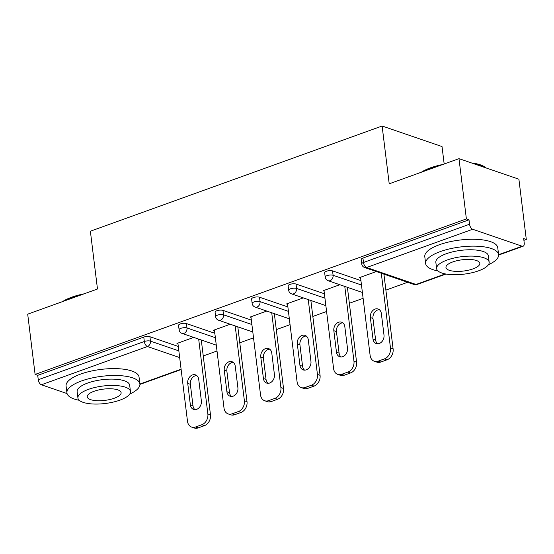 <?xml version="1.0" encoding="UTF-8"?>
<svg xmlns="http://www.w3.org/2000/svg" width="554" height="554" viewBox="0 0 554 554"><rect width="100%" height="100%" fill="white"/><g stroke="black" fill="none" stroke-linecap="round" stroke-linejoin="round"><path stroke-width="0.83" d="M444.169 163.998L442.03 146.561L382.115 126.014L90.378 231.205L97.476 289.008L27.7 314.166L35.103 374.442L466.385 218.927L458.989 158.652L518.897 179.205L526.3 239.48L523.682 238.58L524.222 242.984A4.411 2.348 70.2 0 1 523.094 246.239L498.628 255.062M203.249 355.966L217.002 351.007M239.778 342.794L253.531 337.836M276.301 329.623L290.054 324.665M312.83 316.452L326.583 311.493M349.352 303.28L363.105 298.322M385.882 290.116L407.612 282.277M523.897 240.346L526.3 239.48M472.673 229.259L366.609 267.506A4.411 2.348 70.2 0 1 363.486 262.478A4.411 1.468 173 0 0 361.727 263.912L361.187 259.507A4.411 1.468 -7 0 1 362.939 258.074L363.486 262.478L469.55 224.232A4.411 2.348 70.2 0 0 472.673 229.259L522.11 246.218A4.411 2.348 70.2 0 0 523.094 246.239M362.939 258.074L469.009 219.827L466.385 218.927M469.55 224.232L469.009 219.827M67.069 393.582L41.391 384.774A4.411 2.348 -109.8 0 1 38.261 379.746L37.72 375.342L35.103 374.442M382.115 126.014L389.213 183.81L458.989 158.652M376.346 271.55L359.581 277.596L360.606 277.949M37.72 375.342L143.784 337.095A4.411 1.468 -7 0 1 149.919 336.728L178.305 346.465M186.442 323.557L186.989 327.961A4.411 1.468 -7 0 0 180.853 328.328A4.411 1.468 173 0 0 179.094 329.769L178.554 325.364A4.411 1.468 -7 0 1 180.313 323.924A4.411 1.468 -7 0 1 186.442 323.557L214.827 333.293M222.971 310.385L223.511 314.79A4.411 1.468 -7 0 0 217.383 315.157A4.411 1.468 173 0 0 215.624 316.597L215.084 312.193A4.411 1.468 -7 0 1 216.836 310.752A4.411 1.468 -7 0 1 222.971 310.385L251.357 320.122M259.494 297.214L260.041 301.618A4.411 1.468 -7 0 0 253.905 301.985A4.411 1.468 173 0 0 252.146 303.426L251.606 299.022A4.411 1.468 -7 0 1 253.365 297.581A4.411 1.468 -7 0 1 259.494 297.214L287.879 306.951M296.023 284.05L296.563 288.447A4.411 1.468 -7 0 0 290.435 288.821A4.411 1.468 173 0 0 288.676 290.254L288.135 285.85A4.411 1.468 -7 0 1 289.887 284.417A4.411 1.468 -7 0 1 296.023 284.05L324.409 293.779M332.545 270.878L333.093 275.283A4.411 1.468 -7 0 0 326.957 275.65A4.411 1.468 173 0 0 325.198 277.083L324.658 272.679A4.411 1.468 -7 0 1 326.417 271.245A4.411 1.468 -7 0 1 332.545 270.878L360.931 280.615M339.817 284.721L323.058 290.767L324.076 291.12M303.294 297.893L286.529 303.938L287.554 304.284M266.765 311.064L250.006 317.11L251.024 317.456M230.242 324.235L213.477 330.281L214.502 330.627M193.713 337.407L176.955 343.445L177.972 343.799M384.476 358.874L378.153 361.153L380.778 362.046L387.101 359.768L384.476 358.874A8.822 6.863 -71.1 0 0 390.487 348.078L381.297 273.254M378.153 361.153A8.822 6.863 -71.1 0 1 374.282 361.236A8.822 6.863 -71.1 0 1 370.12 355.426L360.522 277.256M381.36 313.578A6.911 5.381 -71.1 0 0 378.098 309.021A6.911 5.381 -71.1 0 0 372.496 310.863A6.911 5.381 -71.1 0 0 370.356 317.546L372.994 339.013A6.911 5.381 -71.1 0 0 376.256 343.563A6.911 5.381 -71.1 0 0 381.858 341.721A6.911 5.381 -71.1 0 0 383.998 335.045L381.36 313.578M390.487 348.078L393.111 348.978L383.922 274.154M393.111 348.978A8.822 6.863 108.9 0 1 387.101 359.768M380.778 362.046A8.822 6.863 108.9 0 1 376.9 362.136L374.282 361.236M379.338 309.693A6.911 5.381 -71.1 0 0 372.974 318.439L375.612 339.914A6.911 5.381 -71.1 0 0 377.641 343.792M347.954 372.039L341.631 374.324L344.249 375.217L350.571 372.939L347.954 372.039A8.822 6.863 -71.1 0 0 353.964 361.25L344.775 286.425M341.631 374.324A8.822 6.863 -71.1 0 1 337.753 374.407A8.822 6.863 -71.1 0 1 333.591 368.597L323.993 290.428M344.837 326.749A6.911 5.381 -71.1 0 0 341.576 322.193A6.911 5.381 -71.1 0 0 335.973 324.035A6.911 5.381 -71.1 0 0 333.833 330.717L336.465 352.185A6.911 5.381 -71.1 0 0 339.727 356.734A6.911 5.381 -71.1 0 0 345.329 354.892A6.911 5.381 -71.1 0 0 347.469 348.217L344.837 326.749M353.964 361.25L356.582 362.15L347.393 287.318M356.582 362.15A8.822 6.863 108.9 0 1 350.571 372.939M344.249 375.217A8.822 6.863 108.9 0 1 340.371 375.307L337.753 374.407M342.808 322.864A6.911 5.381 -71.1 0 0 336.451 331.611L339.09 353.078A6.911 5.381 -71.1 0 0 341.112 356.963M311.424 385.21L305.102 387.488L307.726 388.389L314.049 386.11L311.424 385.21A8.822 6.863 -71.1 0 0 317.435 374.421L308.246 299.596M305.102 387.488A8.822 6.863 -71.1 0 1 301.231 387.578A8.822 6.863 -71.1 0 1 297.069 381.768L287.471 303.599M308.308 339.914A6.911 5.381 -71.1 0 0 305.046 335.364A6.911 5.381 -71.1 0 0 299.444 337.206A6.911 5.381 -71.1 0 0 297.304 343.882L299.943 365.356A6.911 5.381 -71.1 0 0 303.204 369.906A6.911 5.381 -71.1 0 0 308.807 368.064A6.911 5.381 -71.1 0 0 310.946 361.388L308.308 339.914M317.435 374.421L320.06 375.321L310.87 300.49M320.06 375.321A8.822 6.863 108.9 0 1 314.049 386.11M307.726 388.389A8.822 6.863 108.9 0 1 303.848 388.479L301.231 387.578M306.286 336.036A6.911 5.381 -71.1 0 0 299.922 344.782L302.56 366.249A6.911 5.381 -71.1 0 0 304.589 370.134M274.902 398.381L268.579 400.66L271.197 401.56L277.519 399.282L274.902 398.381A8.822 6.863 -71.1 0 0 280.913 387.592L271.723 312.761M268.579 400.66A8.822 6.863 -71.1 0 1 264.701 400.75A8.822 6.863 -71.1 0 1 260.539 394.94L250.941 316.77M271.785 353.085A6.911 5.381 -71.1 0 0 268.524 348.535A6.911 5.381 -71.1 0 0 262.921 350.377A6.911 5.381 -71.1 0 0 260.782 357.053L263.413 378.521A6.911 5.381 -71.1 0 0 266.675 383.077A6.911 5.381 -71.1 0 0 272.277 381.235A6.911 5.381 -71.1 0 0 274.417 374.552L271.785 353.085M280.913 387.592L283.53 388.493L274.341 313.661M283.53 388.493A8.822 6.863 108.9 0 1 277.519 399.282M271.197 401.56A8.822 6.863 108.9 0 1 267.319 401.65L264.701 400.75M269.756 349.207A6.911 5.381 -71.1 0 0 263.399 357.953L266.038 379.421A6.911 5.381 -71.1 0 0 268.06 383.306M238.372 411.553L232.05 413.831L234.674 414.731L240.997 412.453L238.372 411.553A8.822 6.863 -71.1 0 0 244.383 400.764L235.194 325.932M232.05 413.831A8.822 6.863 -71.1 0 1 228.179 413.921A8.822 6.863 -71.1 0 1 224.017 408.111L214.419 329.942M235.256 366.256A6.911 5.381 -71.1 0 0 231.994 361.707A6.911 5.381 -71.1 0 0 226.392 363.549A6.911 5.381 -71.1 0 0 224.252 370.224L226.891 391.692A6.911 5.381 -71.1 0 0 230.152 396.249A6.911 5.381 -71.1 0 0 235.755 394.406A6.911 5.381 -71.1 0 0 237.895 387.724L235.256 366.256M244.383 400.764L247.008 401.664L237.818 326.832M247.008 401.664A8.822 6.863 108.9 0 1 240.997 412.453M234.674 414.731A8.822 6.863 108.9 0 1 230.796 414.821L228.179 413.921M233.234 362.371A6.911 5.381 -71.1 0 0 226.87 371.125L229.508 392.592A6.911 5.381 -71.1 0 0 231.537 396.477M201.85 424.724L195.527 427.002L198.145 427.903L204.468 425.624L201.85 424.724A8.822 6.863 -71.1 0 0 207.861 413.935L198.671 339.103M195.527 427.002A8.822 6.863 -71.1 0 1 191.649 427.092A8.822 6.863 -71.1 0 1 187.487 421.275L177.889 343.113M198.734 379.428A6.911 5.381 -71.1 0 0 195.472 374.878A6.911 5.381 -71.1 0 0 189.87 376.713A6.911 5.381 -71.1 0 0 187.73 383.396L190.361 404.863A6.911 5.381 -71.1 0 0 193.623 409.42A6.911 5.381 -71.1 0 0 199.225 407.578A6.911 5.381 -71.1 0 0 201.365 400.895L198.734 379.428M207.861 413.935L210.478 414.835L201.289 340.004M210.478 414.835A8.822 6.863 108.9 0 1 204.468 425.624M198.145 427.903A8.822 6.863 108.9 0 1 194.267 427.986L191.649 427.092M196.705 375.543A6.911 5.381 -71.1 0 0 190.347 384.296L192.986 405.763A6.911 5.381 -71.1 0 0 195.008 409.648M421.317 172.239A35.878 11.939 -7 0 1 430.5 167.82A35.878 11.939 -7 0 1 442.812 164.483M439.093 165.826A36.758 12.23 173 0 0 430.077 168.471A36.758 12.23 173 0 0 422.785 171.705M488.413 264.757A36.758 12.23 173 0 0 498.6 254.605A36.758 12.23 173 0 0 477.818 246.253A36.758 12.23 173 0 0 440.278 251.592A36.758 12.23 173 0 0 425.631 263.559A36.758 12.23 173 0 0 437.965 270.948M498.6 254.605L497.755 247.721A36.758 12.23 173 0 0 476.973 239.37A36.758 12.23 173 0 0 439.433 244.709A36.758 12.23 173 0 0 424.786 256.682L425.631 263.559M436.621 268.635L435.846 262.305A26.467 8.809 -7 0 1 446.392 253.69A26.467 8.809 -7 0 1 473.421 249.847A26.467 8.809 -7 0 1 488.386 255.858L489.161 262.187A26.467 8.809 173 0 0 474.196 256.177A26.467 8.809 173 0 0 447.168 260.02A26.467 8.809 173 0 0 436.621 268.635A26.467 8.809 173 0 0 451.586 274.646A26.467 8.809 173 0 0 478.614 270.802A26.467 8.809 173 0 0 489.161 262.187M473.019 268.884A17.056 5.678 173 0 0 479.819 263.33A17.056 5.678 173 0 0 470.18 259.459A17.056 5.678 173 0 0 452.763 261.938A17.056 5.678 173 0 0 445.963 267.492A17.056 5.678 173 0 0 455.603 271.363A17.056 5.678 173 0 0 473.019 268.884M486.19 167.987A36.758 12.23 173 0 0 485.519 167.481A36.758 12.23 173 0 0 473.718 163.707M471.613 162.98A35.878 11.939 -7 0 1 484.611 166.858L485.519 167.481M62.609 301.577A35.878 11.939 -7 0 1 71.791 297.166A35.878 11.939 -7 0 1 84.111 293.828M80.392 295.164A36.758 12.23 173 0 0 71.369 297.81A36.758 12.23 173 0 0 64.077 301.044M129.712 394.095A36.758 12.23 173 0 0 139.892 383.943A36.758 12.23 173 0 0 119.11 375.591A36.758 12.23 173 0 0 81.576 380.93A36.758 12.23 173 0 0 66.923 392.904A36.758 12.23 173 0 0 79.264 400.293M139.892 383.943L139.047 377.059A36.758 12.23 173 0 0 118.265 368.715A36.758 12.23 173 0 0 80.732 374.047A36.758 12.23 173 0 0 66.078 386.02L66.923 392.904M77.92 397.98L77.145 391.643A26.467 8.809 -7 0 1 87.691 383.029A26.467 8.809 -7 0 1 114.713 379.185A26.467 8.809 -7 0 1 129.678 385.196L130.453 391.526A26.467 8.809 173 0 0 115.495 385.515A26.467 8.809 173 0 0 88.467 389.358A26.467 8.809 173 0 0 77.92 397.98A26.467 8.809 173 0 0 92.885 403.991A26.467 8.809 173 0 0 119.906 400.147A26.467 8.809 173 0 0 130.453 391.526M114.318 398.229A17.056 5.678 173 0 0 121.118 392.675A17.056 5.678 173 0 0 111.472 388.797A17.056 5.678 173 0 0 94.055 391.276A17.056 5.678 173 0 0 87.262 396.83A17.056 5.678 173 0 0 96.902 400.701A17.056 5.678 173 0 0 114.318 398.229M361.727 263.912A4.411 4.411 0 0 0 364.671 267.547A4.411 3.435 108.9 0 0 366.609 267.506L416.04 284.458L445.291 273.918M498.607 254.688L522.11 246.218M364.671 267.547L414.101 284.507A4.411 3.435 108.9 0 0 416.04 284.458A4.411 2.348 70.2 0 0 417.03 284.479L445.984 274.043M139.906 384.033L181.089 369.179M179.669 357.579L147.454 346.527L41.391 384.774M38.261 379.746L144.331 341.499L143.784 337.095M149.919 336.728L150.459 341.132A4.411 3.435 -71.1 0 1 147.454 346.527A4.411 2.348 -109.8 0 1 144.331 341.499A4.411 1.468 -7 0 1 150.459 341.132L178.845 350.869M325.198 277.083A4.411 4.411 0 0 0 328.148 280.719A4.411 3.435 108.9 0 0 330.087 280.677A4.411 3.435 -71.1 0 0 333.093 275.283L361.471 285.019M288.676 290.254A4.411 4.411 0 0 0 291.619 293.89A4.411 3.435 108.9 0 0 293.558 293.842A4.411 3.435 -71.1 0 0 296.563 288.447L324.949 298.184M252.146 303.426A4.411 4.411 0 0 0 255.096 307.061A4.411 3.435 108.9 0 0 257.035 307.013A4.411 3.435 -71.1 0 0 260.041 301.618L288.419 311.355M215.624 316.597A4.411 4.411 0 0 0 218.567 320.233A4.411 3.435 108.9 0 0 220.506 320.184A4.411 3.435 -71.1 0 0 223.511 314.79L251.897 324.526M179.094 329.769A4.411 4.411 0 0 0 182.044 333.397A4.411 3.435 108.9 0 0 183.983 333.356A4.411 3.435 -71.1 0 0 186.989 327.961L215.368 337.698M370.356 317.546L372.974 318.439M372.994 339.013L375.612 339.914M333.833 330.717L336.451 331.611M336.465 352.185L339.09 353.078M297.304 343.882L299.922 344.782M299.943 365.356L302.56 366.249M260.782 357.053L263.399 357.953M263.413 378.521L266.038 379.421M224.252 370.224L226.87 371.125M226.891 391.692L229.508 392.592M187.73 383.396L190.347 384.296M190.361 404.863L192.986 405.763M181.137 369.539L139.927 384.4M414.101 284.507A4.411 4.411 0 0 0 417.03 284.479M328.148 280.719L362.385 292.464M291.619 293.89L325.863 305.635M255.096 307.061L289.333 318.806M218.567 320.233L252.811 331.978M182.044 333.397L216.282 345.149"/></g></svg>
